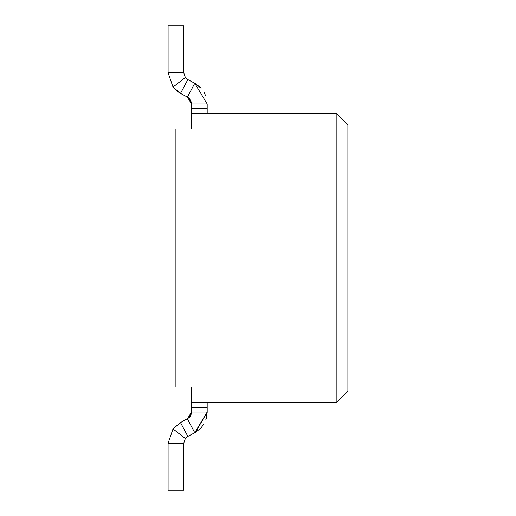 <?xml version="1.0" encoding="UTF-8"?>
<svg xmlns="http://www.w3.org/2000/svg" width="516" height="516" viewBox="0 0 516 516"><rect width="100%" height="100%" fill="white"/><g stroke="black" fill="none" stroke-linecap="round" stroke-linejoin="round"><path stroke-width="0.77" d="M336.18 113.365L347.907 125.091L347.907 390.909L336.18 402.635L347.907 390.909L347.907 125.091L336.18 113.365L336.18 402.635L336.18 113.365L191.546 113.365L191.546 129L175.911 129L191.546 129L191.546 113.365L336.18 113.365M191.546 387L175.911 387L175.911 129L175.911 387L191.546 387L191.546 402.635L336.18 402.635L191.546 402.635L191.546 407.35L207.18 407.35L207.18 402.635L207.18 412.02L207.18 407.35L191.546 407.35L191.546 412.02L207.18 412.02L194.764 432.711L207.18 412.02L191.546 412.02L191.546 387M207.18 103.955L207.18 113.365L207.18 108.65L191.546 108.65L191.546 113.365L191.546 103.98L191.546 108.65L207.18 108.65L207.18 103.98L191.546 103.98L187.405 97.085L191.546 103.98L207.18 103.98L194.764 83.289L200.305 87.391L195.461 83.676M200.305 428.609L195.461 432.324L200.305 428.609L195.461 432.324L200.305 428.609L195.461 432.324L200.305 428.609L195.461 432.324L200.305 428.609L195.461 432.324L200.305 428.609L195.461 432.324L200.305 428.609L195.461 432.324L200.305 428.609L195.461 432.324L200.305 428.609L195.461 432.324L200.305 428.609L195.461 432.324L200.305 428.609L195.461 432.324L207.18 412.123M207.174 412.484L206.168 418.837M191.546 412.039L187.405 418.915L194.764 432.711L187.869 436.394L194.764 432.711L187.405 418.915L191.546 412.02L189.404 417.392L191.539 412.278M189.198 417.605L180.51 422.598L187.869 436.394L185.367 438.503L183.728 443.289L185.367 438.503L187.869 436.394L185.367 438.503L187.869 436.394L185.367 438.503L187.869 436.394L185.367 438.503L187.869 436.394L185.367 438.503L187.869 436.394L185.367 438.503L187.869 436.394L185.367 438.503L187.869 436.394L185.367 438.503L187.869 436.394L185.367 438.503L187.869 436.394L185.367 438.503L187.869 436.394L185.367 438.503L187.869 436.394L185.367 438.503L187.869 436.394L185.367 438.503L187.869 436.394L185.367 438.503L187.869 436.394L185.367 438.503L187.869 436.394L185.367 438.503L187.869 436.394L185.367 438.503L187.869 436.394L185.367 438.503L187.869 436.394L185.367 438.503L187.869 436.394L185.367 438.503L187.869 436.394L185.367 438.503L187.869 436.394L185.367 438.503L187.869 436.394L180.51 422.598L189.198 417.605M189.617 417.16L190.475 415.967M190.972 414.954L191.546 412.181M207.18 412.02L205.8 419.94M203.839 424.081L201.111 427.764M187.624 418.792L190.681 415.586M190.804 415.348L191.546 412.226M189.617 98.84L187.637 97.214L190.714 100.478M190.765 100.581L191.546 103.832M191.539 103.722L189.404 98.608M189.198 98.395L187.501 97.137M187.624 97.208L190.681 100.414M190.804 100.652L191.546 103.819M190.933 100.955L190.527 100.123M194.764 83.289L187.405 97.085L194.764 83.289L187.869 79.606L185.367 77.497L187.869 79.606L185.367 77.497L187.869 79.606L185.367 77.497L187.869 79.606L185.367 77.497L187.869 79.606L185.367 77.497L187.869 79.606L185.367 77.497L187.869 79.606L185.367 77.497L187.869 79.606L185.367 77.497L187.869 79.606L185.367 77.497L187.869 79.606L185.367 77.497L187.869 79.606L185.367 77.497L187.869 79.606L185.367 77.497L187.869 79.606L185.367 77.497L187.869 79.606L185.367 77.497L187.869 79.606L185.367 77.497L187.869 79.606L185.367 77.497L187.869 79.606L185.367 77.497L187.869 79.606L185.367 77.497L187.869 79.606L185.367 77.497L187.869 79.606L185.367 77.497L187.869 79.606L185.367 77.497L187.869 79.606L185.367 77.497L187.869 79.606L194.764 83.289L201.111 88.236M203.839 91.919L205.8 96.06M187.405 97.085L180.51 93.402L187.405 97.085M183.728 72.711L185.367 77.497L183.728 72.711L168.093 72.711L173.008 87.075L168.093 72.711L168.093 25.8L183.728 25.8L183.728 72.711L183.728 25.8L168.093 25.8L168.093 72.711L183.728 72.711M186.083 78.303L187.85 79.599L180.51 93.402L173.008 87.075L185.367 77.497L173.008 87.075L180.51 93.402L187.869 79.606L185.367 77.497M185.908 437.878L185.379 438.49L173.008 428.925L168.093 443.289L173.008 428.925L180.51 422.598L173.008 428.925L185.367 438.503L187.869 436.394M168.093 443.289L183.728 443.289L183.728 490.2L183.728 443.289L168.093 443.289L168.093 490.2L168.093 443.289M173.589 428.203L176.311 425.461M179.703 92.951L176.349 90.577M168.093 490.2L183.728 490.2L168.093 490.2"/></g></svg>
